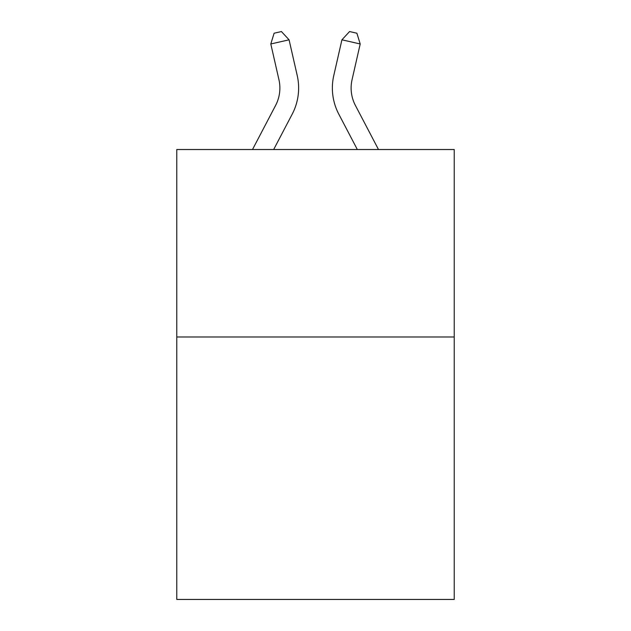 <?xml version="1.0" encoding="UTF-8"?>
<svg xmlns="http://www.w3.org/2000/svg" width="631" height="631" viewBox="0 0 631 631"><rect width="100%" height="100%" fill="white"/><g stroke="black" fill="none" stroke-linecap="round" stroke-linejoin="round"><path stroke-width="0.95" d="M454.225 336.993L454.225 599.45L176.775 599.45L176.775 149.531L454.225 149.531L454.225 336.993L176.775 336.993M252.503 149.531L275.597 105.44A37.497 37.497 -49.5 0 0 278.941 79.711L270.802 43.973L274.114 33.214L281.426 31.55L289.077 39.808L297.225 75.546A56.238 56.238 138.3 0 1 292.208 114.14L273.665 149.531L292.208 114.14M378.497 149.531L355.403 105.44A37.497 37.497 49.5 0 1 352.059 79.711L360.198 43.973L341.923 39.808L333.775 75.546A56.238 56.238 -138.2 0 0 338.792 114.14L357.335 149.531L338.792 114.14M275.597 105.44A37.497 37.497 -41.7 0 0 278.941 79.711A37.497 37.497 -41.7 0 1 275.597 105.44A37.497 37.497 -41.7 0 0 278.941 79.711A37.497 37.497 -41.7 0 1 275.597 105.44A37.497 37.497 -41.7 0 0 278.941 79.711A37.497 37.497 -41.7 0 1 275.597 105.44A37.497 37.497 -41.7 0 0 278.941 79.711A37.497 37.497 -41.7 0 1 275.597 105.44A37.497 37.497 -41.7 0 0 278.941 79.711A37.497 37.497 -41.7 0 1 275.597 105.44A37.497 37.497 -41.7 0 0 278.941 79.711M270.802 43.973L289.077 39.808L297.225 75.546M355.403 105.44A37.497 37.497 41.8 0 1 352.059 79.711A37.497 37.497 41.8 0 0 355.403 105.44A37.497 37.497 41.8 0 1 352.059 79.711A37.497 37.497 41.8 0 0 355.403 105.44A37.497 37.497 41.8 0 1 352.059 79.711A37.497 37.497 41.8 0 0 355.403 105.44A37.497 37.497 41.8 0 1 352.059 79.711A37.497 37.497 41.8 0 0 355.403 105.44A37.497 37.497 41.8 0 1 352.059 79.711A37.497 37.497 41.8 0 0 355.403 105.44A37.497 37.497 41.8 0 1 352.059 79.711M360.198 43.973L356.886 33.214L349.574 31.55L341.923 39.808L333.775 75.546"/></g></svg>
